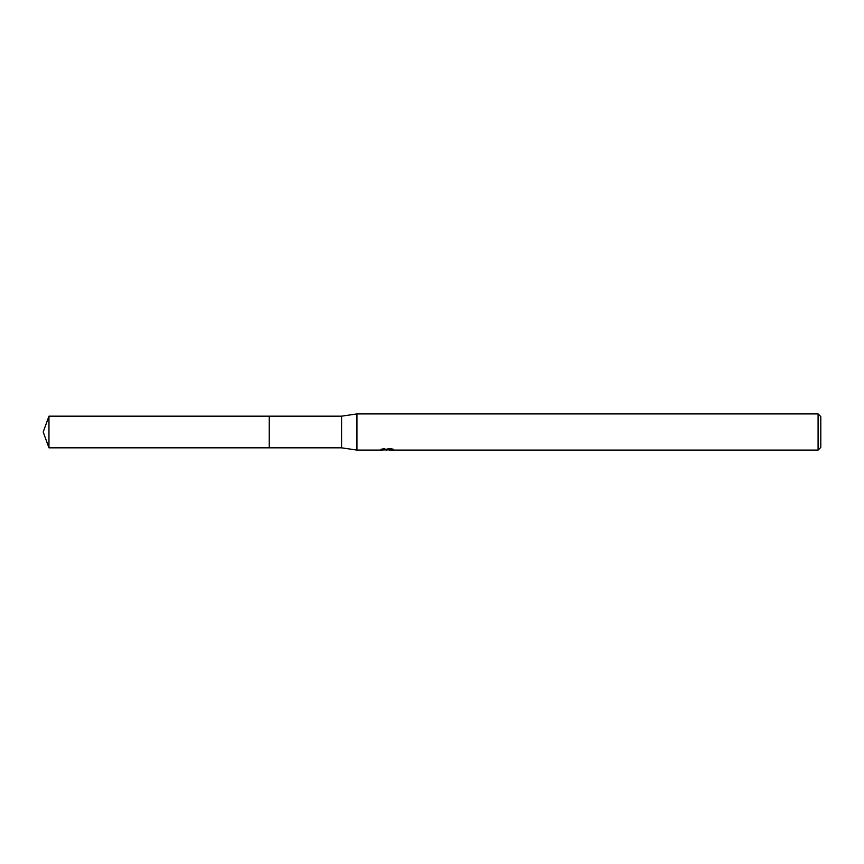 <?xml version="1.0" encoding="UTF-8"?>
<svg xmlns="http://www.w3.org/2000/svg" width="864" height="864" viewBox="0 0 864 864"><rect width="100%" height="100%" fill="white"/><g stroke="black" fill="none" stroke-linecap="round" stroke-linejoin="round"><path stroke-width="0.65" stroke-dasharray="4.32 3.24" d="M382.028 449.744L382.028 448.816L387.817 448.816L380.938 449.183L383.584 448.319L386.24 449.183L391.846 448.664L388.94 449.269M391.846 449.032L391.846 449.939L388.94 449.798M389.005 450.079L391.846 449.939M391.046 449.269L391.046 448.319L383.918 448.319L383.918 449.269M393.12 448.88L393.12 449.798M393.53 449.01L389.999 448.124M391.846 448.664L391.846 449.604M387.374 449.021L387.374 449.766M387.05 450.079L387.05 449.172L389.005 449.183M393.876 449.118C387.85 449.064 387.85 449.01 393.865 448.967M384.966 448.124L381.445 449.01M383.584 448.319L383.584 449.269L380.938 450.079L380.938 449.183L386.24 449.183M384.988 449.906L383.584 449.269M820.8 416.632L820.8 447.368M818.089 413.921L818.089 450.079M356.951 413.921L356.951 450.079M341.582 416.178L341.582 447.822M269.255 416.178L269.244 447.833M48.956 416.178L48.956 447.822"/><path stroke-width="1.3" d="M381.067 449.14L380.938 450.079L356.951 450.079L341.582 447.822L269.244 447.833L269.255 416.178L341.582 416.178L356.951 413.921L818.089 413.921L820.8 416.632L820.8 447.368L818.089 450.079L389.005 450.079L388.94 449.269M269.244 447.833L269.244 416.167L269.244 447.833L48.956 447.822L48.956 416.178L269.244 416.167M341.582 447.822L341.582 416.178M356.951 450.079L356.951 413.921M388.94 449.798L384.988 449.906M387.05 450.079L386.24 450.079M818.089 450.079L818.089 413.921M381.067 450.047L387.817 449.744L382.028 449.744M381.445 449.928L384.966 449.086M383.918 449.269L391.046 449.269M389.999 449.086L393.53 449.928M393.865 449.885C387.85 449.928 387.85 449.971 393.876 450.025M48.956 416.178L43.2 432L48.956 447.822"/></g></svg>
